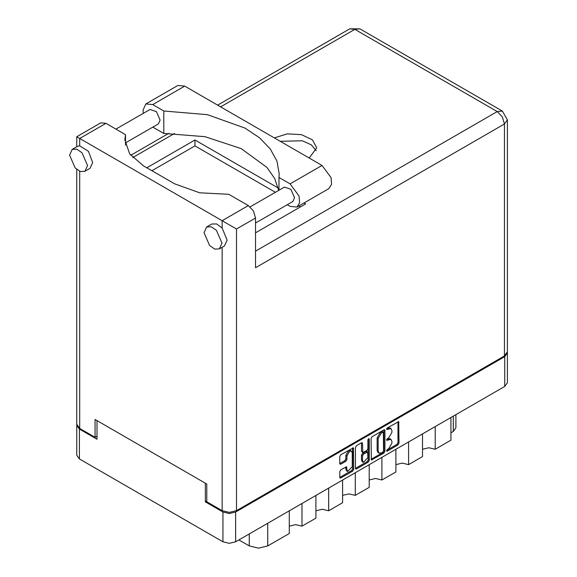 <?xml version="1.0" encoding="UTF-8"?>
<svg xmlns="http://www.w3.org/2000/svg" width="577" height="577" viewBox="0 0 577 577"><rect width="100%" height="100%" fill="white"/><g stroke="black" fill="none" stroke-linecap="round" stroke-linejoin="round"><path stroke-width="0.87" d="M351.48 451.12L350.455 450.529L348.551 450.716L345.861 455.376L346.885 455.967L349.575 451.308L351.48 451.12L352.266 452.866L352.266 466.627L347.671 471.474L346.885 469.736L346.589 466.786L340.798 469.793L339.795 471.532L339.795 477.395L340.091 478.052L340.798 477.98L352.67 471.128L353.672 469.382L353.376 447.831L340.798 454.748L339.795 456.494L339.795 463.576L340.091 464.225L340.798 464.16L345.875 461.225L346.885 459.487L346.885 455.967M368.609 438.693L369.316 439.104L368.609 438.693L367.902 439.912L367.902 448.74L366.9 450.486L362.818 452.498L362.522 443.367L362.233 442.718L361.519 442.79L362.522 443.367M371.076 438.433L371.372 459.992L383.95 453.068L384.953 451.322L384.953 430.42L384.657 429.771L383.95 429.836L372.078 436.688L371.076 438.433M206.754 500.98L205.318 501.81L222.946 511.987L229.3 513.508L235.654 511.987L504.738 356.629L507.371 352.965L507.371 382.782L504.738 386.446L235.654 541.803L229.3 543.325L222.946 541.803L79.388 458.917L76.755 455.253L76.755 425.437L79.388 429.1L97.008 439.277L97.008 420.64M388.674 448.711L387.29 449.512L386.792 451.185L387.29 451.135L397.979 444.968L398.988 443.223L398.693 421.664L387.29 427.91L386.792 429.584L390.954 428.509L391.891 430.593L391.891 432.339L388.674 437.914L387.29 438.708L386.792 440.388L390.954 439.313L391.891 441.398L391.891 443.136L388.674 448.711M355.432 468.344L367.282 461.506L368.306 462.098L369.316 460.352L369.316 439.104M368.306 462.098L356.442 468.95L355.728 469.022L355.432 468.365L355.432 447.463L356.442 445.718L361.519 442.79M205.318 501.81L205.318 483.173M507.371 352.965L507.327 352.475M76.791 424.946L76.755 425.437M455.931 414.625L455.931 427.802L453.298 431.466L450.94 432.829M435.209 426.591L435.209 449.245L450.94 440.164L450.94 417.51M422.508 433.926L422.508 456.58L408.566 464.629L402.219 463.107L395.865 464.629M435.209 449.245L428.855 447.73L422.508 449.245M408.566 441.968L408.566 464.629M395.865 449.303L395.865 471.964L381.924 480.014L375.577 478.492L369.222 480.014M381.924 457.352L381.924 480.014M369.222 464.687L369.222 487.349L355.288 495.391L355.288 472.736M342.579 480.071L342.579 502.726L328.645 510.775L328.645 488.113M342.579 495.391L348.934 493.876L355.288 495.391M315.936 495.448L315.936 518.11L302.002 526.152L302.002 503.497M315.936 510.775L322.291 509.253L328.645 510.775M289.293 510.833L289.293 533.494L267.728 545.943L258.503 548.15L249.278 545.943L249.278 533.934M289.293 526.152L295.648 524.637L302.002 526.152M238.878 539.942L249.278 545.943M390.954 439.313L389.929 438.722L387.65 438.946L388.674 439.537M386.669 439.515L387.65 438.946M390.954 428.509L389.929 427.918L387.65 428.141L388.674 428.733M386.669 428.711L387.65 428.141M386.669 450.312L396.954 444.377L397.964 442.631L397.964 421.751M372.078 459.919L371.076 459.314L382.926 452.476L383.929 450.731L383.929 429.851M382.839 452.079L383.546 450.861L383.337 432.058L381.383 432.945L378.166 438.52L378.166 451.063L379.111 453.147L381.383 452.923L382.839 452.079M383.337 432.058L381.815 431.509L382.839 432.101M379.111 453.147L378.086 452.556L377.142 450.471L377.142 437.929L380.358 432.353L381.815 431.509M361.498 442.797L361.498 451.257L362.818 452.498M368.292 438.967L368.292 459.761L369.316 460.352M362.522 460.648L363.315 462.386L367.902 457.539L367.614 452.036L363.532 454.056L362.522 455.794L362.522 460.648L361.498 460.057L362.291 461.795L363.315 462.386M367.614 452.036L366.59 451.445L365.876 451.517L366.9 452.108M361.498 460.057L361.498 455.203L362.507 453.464L365.876 451.517M367.282 461.506L368.292 459.761M347.671 471.474L346.647 470.882L345.861 469.144L345.861 466.872L346.885 467.442M339.795 463.555L344.851 460.634L345.861 458.895L345.861 455.376M339.795 477.374L351.645 470.536L352.648 468.791L352.648 447.911L353.672 448.48M143.348 113.308L143.017 110.221L145.873 103.925L152.754 104.603L184.727 86.146L177.839 85.461L145.873 103.925M221.972 243.126L216.44 230.367L211.254 226.79L206.667 226.97L204.042 232.776L209.574 245.535L214.752 249.113L219.347 248.932L221.972 243.126M219.347 248.932L224.467 245.975L227.093 240.169L222.123 228.03L216.685 223.941L211.788 224.013L206.667 226.97M87.531 165.512L81.999 152.746L76.813 149.169L72.226 149.349L69.601 155.155L75.133 167.914L80.311 171.499L84.906 171.311L87.531 165.512M84.906 171.311L90.026 168.354L92.652 162.548L88.411 151.297L79.691 145.801L77.347 146.392L72.226 149.349M309.222 158.026L316.694 147.82L312.546 139.922L301.49 134.679L287.252 133.871L274.385 137.91M280.206 141.271L302.319 140.81L311.291 144.841L316.16 150.777M115.934 129.14L150.02 109.457L156.446 111.686L160.081 120.074L158.358 123.889L125.497 142.858M250.151 206.883L284.461 187.078L290.88 189.306L294.522 197.695L292.791 201.51L255.532 223.018M278.698 190.403L274.746 178.56L266.956 167.373L241.143 148.556L205.008 136.677L163.803 133.467L152.79 127.106M163.803 133.467L163.803 110.986L152.754 104.603M125.497 145.072L125.497 134.657L105.923 123.355L100.852 122.858L76.719 136.785L236.469 229.019L236.469 510.623L229.3 512.34L222.123 510.623L206.754 501.752L206.754 484.002L95.061 419.515L95.061 437.265L79.691 428.394L76.719 424.254L76.719 169.4M222.123 228.03L222.123 220.739L248.355 205.592L228.788 194.29L199.606 192.768L174.68 183.875L143.529 165.895L129.71 153.951L124.856 139.865L125.497 134.657M248.355 205.592L253.433 210.944L255.532 218.012L255.532 267.706L504.428 124.012L507.399 119.865L507.399 351.782L504.428 355.922L236.469 510.623M95.061 437.265L97.008 436.14M146.81 167.784L194.968 139.98L278.237 188.059M304.036 202.953L305.637 203.876L255.532 232.805M151.931 170.749L194.968 145.902L275.373 192.321M298.908 205.91L300.516 206.833M194.968 145.902L194.968 139.98M279.008 190.222L279.008 177.5L290.065 183.875L299.059 196.007L299.607 202.823L296.946 207.042L290.065 206.357L287.223 204.72M290.065 183.875L322.031 165.419L331.025 177.55L331.58 184.366L328.919 188.585L296.946 207.042M279.008 177.5L279.189 173.879L276.938 161.149L270.274 148.938L259.477 137.759L244.98 128.072L207.446 114.693L163.803 110.986M322.031 165.419L184.727 86.146M504.738 386.446L504.738 356.629M235.654 511.987L235.654 541.803M79.388 429.1L79.388 458.917M222.946 541.803L222.946 511.987M453.298 431.466L453.298 416.147M267.728 523.289L267.728 545.943M386.59 439.926L387.29 440.338M386.59 429.129L387.29 429.533M397.979 421.737L398.988 422.321M397.964 442.631L398.988 443.223M396.954 444.377L397.979 444.968M386.59 450.731L387.29 451.135M383.95 429.836L384.953 430.42M383.929 450.731L384.953 451.322M382.926 452.476L383.95 453.068M380.358 432.353L381.383 432.945M377.142 437.929L378.166 438.52M377.142 450.471L378.166 451.063M355.432 468.365L356.442 468.95M361.498 451.257L362.522 451.849M362.507 453.464L363.532 454.056M361.498 455.203L362.522 455.794M345.861 469.144L346.885 469.736M345.861 458.895L346.885 459.487M344.851 460.634L345.875 461.225M339.795 463.576L340.798 464.16M352.648 468.791L353.672 469.382M351.645 470.536L352.67 471.128M339.795 477.395L340.798 477.98M222.123 510.623L222.123 247.324M105.923 123.355L79.691 138.502L79.691 145.801M79.691 171.254L79.691 428.394M255.532 251.146L497.259 111.585L354.826 29.355L220.587 106.853M174.579 133.417L132.724 157.579M504.428 355.922L504.428 124.012L502.329 116.936L497.259 111.585L502.329 111.08L359.897 28.85L349.749 28.85L217.616 105.137M255.532 218.012L236.469 229.019M349.749 28.85L354.826 29.355L359.897 28.85M507.399 119.865L502.329 111.08M168.722 133.366L130.734 155.3M76.719 136.785L76.719 146.753"/></g></svg>
